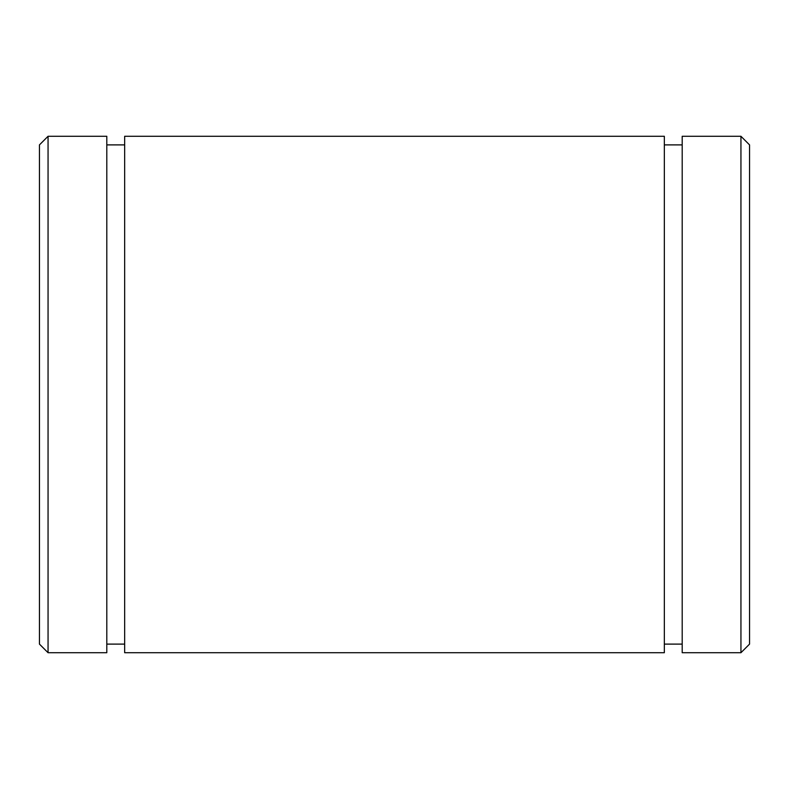 <?xml version="1.0" encoding="UTF-8"?>
<svg xmlns="http://www.w3.org/2000/svg" width="789" height="789" viewBox="0 0 789 789"><rect width="100%" height="100%" fill="white"/><g stroke="black" fill="none" stroke-linecap="round" stroke-linejoin="round"><path stroke-width="1.18" d="M39.45 144.89L39.45 644.11L48.06 652.72L48.06 136.28L39.45 144.89M48.06 136.28L106.801 136.28L106.801 652.72L48.06 652.72M124.662 136.28L124.662 652.72L664.338 652.72L664.338 136.28L124.662 136.28M682.199 136.28L682.199 652.72L740.94 652.72L740.94 136.28L682.199 136.28M740.94 136.28L749.55 144.89L749.55 644.11L740.94 652.72M124.662 144.89L106.801 144.89M124.662 644.11L106.801 644.11M682.199 144.89L664.338 144.89M682.199 644.11L664.338 644.11"/></g></svg>
